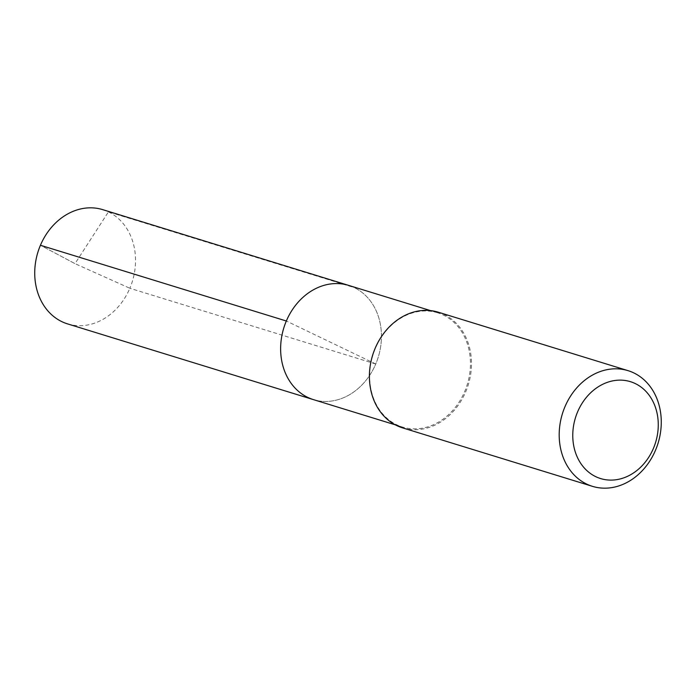 <?xml version="1.0" encoding="UTF-8"?>
<svg xmlns="http://www.w3.org/2000/svg" width="696" height="696" viewBox="0 0 696 696"><rect width="100%" height="100%" fill="white"/><g stroke="black" fill="none" stroke-linecap="round" stroke-linejoin="round"><path stroke-width="0.52" stroke-dasharray="3.48 2.61" d="M102.721 209.644A59.769 49.433 -72.9 0 1 129.839 288.266L375.744 363.999A59.769 49.433 -72.9 0 0 348.626 285.386A59.769 49.433 -72.9 0 1 375.744 363.999A59.769 49.433 107.1 0 1 313.444 399.626A59.769 49.433 107.1 0 0 375.744 363.999L286.334 321.004M437.627 312.8A59.769 49.433 -72.9 0 0 375.335 348.418A59.769 49.433 107.1 0 0 402.445 427.031A59.769 49.433 107.1 0 0 464.745 391.413A59.769 49.433 -72.9 0 0 437.627 312.8L430.493 310.599M438.262 312.2A60.526 50.06 -72.9 0 1 465.72 391.813A60.526 50.06 107.1 0 1 402.627 427.883M67.538 323.884A59.769 49.433 107.1 0 0 129.839 288.266L75.003 263.645L40.429 245.27L75.003 263.645L108.428 211.88L354.334 287.622M402.445 427.031L395.311 424.838"/><path stroke-width="1.04" d="M430.493 310.599L348.626 285.386A59.769 49.433 -72.9 0 0 286.334 321.004L40.429 245.27L286.334 321.004A59.769 49.433 107.1 0 0 313.444 399.626L67.538 323.884A59.769 49.433 107.1 0 1 40.429 245.27A59.769 49.433 -72.9 0 1 102.721 209.644L348.626 285.386A59.769 49.433 -72.9 0 0 286.334 321.004A59.769 49.433 107.1 0 0 313.444 399.626L395.311 424.838M375.17 348.27A60.526 50.06 -72.9 0 1 438.262 312.2L628.044 370.655A60.526 50.06 -72.9 0 1 655.502 450.26A60.526 50.06 107.1 0 1 592.418 486.33L402.627 427.883A60.526 50.06 107.1 0 1 375.17 348.27M628.044 370.655A60.526 50.06 -72.9 0 0 564.961 406.725A60.526 50.06 107.1 0 0 592.418 486.33M577.602 411.884A50.686 41.925 -72.9 0 1 635.274 383.574A50.686 41.925 -72.9 0 1 653.431 448.355A50.686 41.925 107.1 0 1 595.759 476.664A50.686 41.925 107.1 0 1 577.602 411.884"/></g></svg>
